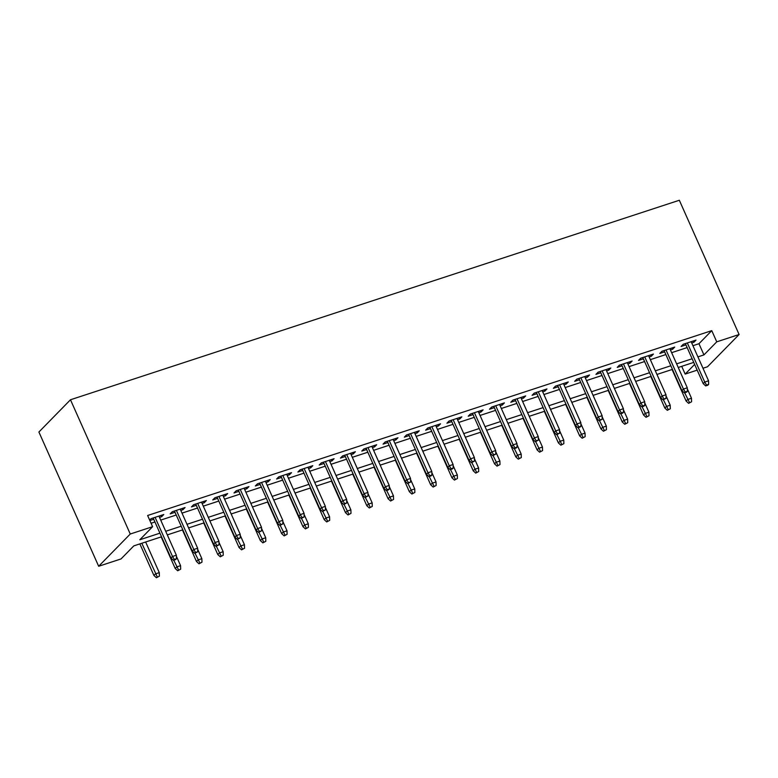 <?xml version="1.0" encoding="UTF-8"?>
<svg xmlns="http://www.w3.org/2000/svg" width="778" height="778" viewBox="0 0 778 778"><rect width="100%" height="100%" fill="white"/><g stroke="black" fill="none" stroke-linecap="round" stroke-linejoin="round"><path stroke-width="1.17" d="M161.532 536.791L133.826 545.874L121.028 558.944L98.67 566.267L38.9 432.023L70.477 399.766L679.33 200.257L739.1 334.511L716.752 341.834L711.763 330.64L147.626 515.503L152.605 526.696L139.807 539.767L159.918 533.173M739.1 334.511L707.523 366.759L702.972 368.247M697.185 370.143L685.165 374.082L694.637 364.415M681.713 366.331L685.165 374.082M159.509 517.38L161.659 516.68L163.788 514.501L151.02 518.683L149.658 520.074M180.797 510.407L182.947 509.707L185.076 507.528L172.308 511.71L170.168 513.888L175.021 512.303M202.095 503.434L204.235 502.734L206.364 500.546L193.596 504.737L191.456 506.916L196.309 505.33M223.383 496.452L225.523 495.751L227.653 493.573L214.884 497.764L212.744 499.943L217.597 498.348M244.671 489.479L246.811 488.779L248.941 486.6L236.172 490.782L234.032 492.96L238.885 491.375M265.959 482.506L268.099 481.806L270.229 479.618L257.46 483.809L255.32 485.987L260.173 484.402M287.247 475.523L289.387 474.823L291.517 472.645L278.748 476.836L276.608 479.015L281.461 477.42M308.535 468.55L310.675 467.85L312.805 465.672L300.036 469.854L297.896 472.032L302.749 470.447M329.823 461.578L331.963 460.877L334.093 458.699L321.324 462.881L319.184 465.059L324.037 463.474M351.111 454.595L353.251 453.895L355.381 451.717L342.612 455.908L340.482 458.086L345.325 456.491M372.399 447.622L374.539 446.922L376.669 444.744L363.9 448.925L361.77 451.104L366.613 449.519M393.687 440.649L395.827 439.949L397.957 437.771L385.188 441.953L383.058 444.131L387.901 442.546M414.975 433.667L417.115 432.967L419.245 430.788L406.476 434.98L404.346 437.158L409.189 435.563M436.264 426.694L438.403 425.994L440.543 423.816L427.764 427.997L425.634 430.176L430.477 428.59M457.552 419.721L459.691 419.021L461.831 416.843L449.052 421.024L446.922 423.203L451.765 421.618M478.84 412.739L480.979 412.039L483.119 409.86L470.34 414.052L468.21 416.23L473.053 414.635M500.128 405.766L502.267 405.066L504.407 402.887L491.628 407.069L489.498 409.247L494.341 407.662M521.416 398.793L523.555 398.093L525.695 395.914L512.916 400.096L510.786 402.275L515.639 400.689M542.704 391.82L544.843 391.11L546.983 388.932L534.204 393.123L532.074 395.302L536.927 393.707M563.992 384.838L566.131 384.137L568.271 381.959L555.492 386.141L553.362 388.319L558.215 386.734M585.28 377.865L587.419 377.165L589.559 374.986L576.78 379.168L574.65 381.346L579.503 379.761M606.568 370.892L608.707 370.182L610.847 368.004L598.068 372.195L595.938 374.374L600.791 372.779M627.856 363.909L629.995 363.209L632.135 361.031L619.356 365.213L617.226 367.391L622.079 365.806M649.144 356.937L651.283 356.236L653.423 354.058L640.644 358.24L638.514 360.418L643.367 358.833M670.432 349.964L672.581 349.254L674.711 347.076L661.942 351.267L659.802 353.445L664.655 351.851M151.078 523.254L154.939 521.989M160.725 520.093L176.227 515.017M182.013 513.12L197.515 508.034M203.301 506.147L218.803 501.061M224.589 499.165L240.091 494.088M245.877 492.192L261.379 487.106M267.165 485.219L282.667 480.133M288.453 478.237L303.955 473.16M309.741 471.264L325.243 466.178M331.029 464.291L346.531 459.205M352.317 457.308L367.819 452.232M373.605 450.336L389.107 445.249M394.893 443.363L410.395 438.277M416.181 436.38L431.693 431.304M437.469 429.407L452.981 424.331M458.757 422.435L474.269 417.348M480.045 415.452L495.557 410.376M501.333 408.479L516.845 403.403M522.621 401.506L538.133 396.42M543.91 394.524L559.421 389.447M565.198 387.551L580.709 382.475M586.486 380.578L601.997 375.492M607.774 373.596L623.285 368.519M629.062 366.623L644.573 361.546M650.35 359.65L665.861 354.564M671.647 352.667L687.149 347.591M692.935 345.695L698.965 343.72L711.763 330.64M691.72 342.981L693.869 342.281L695.999 340.103L683.23 344.284L681.09 346.473L685.943 344.878M149.862 520.54L153.733 519.276M152.605 526.696L130.257 534.019L70.477 399.766M130.257 534.019L98.67 566.267M693.743 362.392L678.231 367.479M672.455 369.375L656.943 374.451M651.167 376.348L635.655 381.424M629.879 383.321L614.367 388.407M608.591 390.293L593.079 395.38M587.302 397.276L571.791 402.352M566.014 404.249L550.503 409.335M544.717 411.222L529.215 416.308M523.429 418.204L507.927 423.281M502.141 425.177L486.639 430.263M480.853 432.15L465.351 437.236M459.565 439.132L444.063 444.209M438.277 446.105L422.775 451.191M416.989 453.078L401.487 458.164M395.701 460.061L380.199 465.137M374.413 467.033L358.911 472.12M353.124 474.006L337.623 479.092M331.836 480.989L316.335 486.065M310.548 487.962L295.047 493.038M289.26 494.934L273.759 500.021M267.972 501.917L252.471 506.993M246.684 508.89L231.173 513.966M225.396 515.863L209.885 520.949M204.108 522.845L188.597 527.922M182.82 529.818L167.309 534.894M697.915 356.888L703.944 354.904L716.752 341.834M165.704 531.286L181.206 526.2M186.992 524.304L202.494 519.227M208.28 517.331L223.782 512.245M229.568 510.358L245.07 505.272M250.856 503.376L266.358 498.299M272.144 496.403L287.646 491.317M293.432 489.43L308.934 484.344M314.72 482.448L330.232 477.371M336.008 475.475L351.52 470.398M357.296 468.502L372.808 463.416M378.585 461.519L394.096 456.443M399.873 454.546L415.384 449.47M421.161 447.574L436.672 442.488M442.449 440.591L457.96 435.515M463.737 433.618L479.248 428.542M485.025 426.645L500.536 421.559M506.313 419.663L521.824 414.586M527.601 412.69L543.112 407.614M548.889 405.717L564.4 400.631M570.186 398.735L585.688 393.658M591.475 391.762L606.976 386.685M612.763 384.789L628.264 379.703M634.051 377.807L649.552 372.73M655.339 370.834L670.84 365.757M676.627 363.861L692.128 358.775M698.965 343.72L703.944 354.904M693.286 340.988L693.869 342.281M671.998 347.97L672.581 349.254M650.709 354.943L651.283 356.236M629.421 361.916L629.995 363.209M608.133 368.898L608.707 370.182M586.845 375.871L587.419 377.165M565.557 382.844L566.131 384.137M544.269 389.827L544.843 391.11M522.981 396.799L523.555 398.093M501.693 403.772L502.267 405.066M480.405 410.755L480.979 412.039M459.117 417.728L459.691 419.021M437.829 424.7L438.403 425.994M416.541 431.683L417.115 432.967M395.253 438.656L395.827 439.949M373.965 445.629L374.539 446.922M352.677 452.601L353.251 453.895M331.389 459.584L331.963 460.877M310.101 466.557L310.675 467.85M288.813 473.53L289.387 474.823M267.525 480.512L268.099 481.806M246.237 487.485L246.811 488.779M224.949 494.458L225.523 495.751M203.661 501.44L204.235 502.734M182.373 508.413L182.947 509.707M161.075 515.386L161.659 516.68M685.369 343.584L703.195 383.632L704.732 382.066L687.314 342.952M706.541 385.042L705.685 385.907L707.815 385.217L708.661 384.342L706.541 385.042L704.732 382.066L708.564 380.802L691.146 341.688M703.195 383.632L705.685 385.907M708.661 384.342L708.564 380.802M688.618 403.344L691.593 401.779L688.618 403.344L686.128 401.059L687.664 399.493L691.496 398.239L687.305 388.835M689.464 402.469L684.679 392.793M686.128 401.059L672.066 369.492M691.496 398.239L691.593 401.779M664.081 350.567L681.907 390.605L683.444 389.039L666.026 349.925M685.253 392.015L684.397 392.89L686.527 392.19L687.373 391.315L685.253 392.015L683.444 389.039L687.275 387.784L669.858 348.67M681.907 390.605L684.397 392.89M687.373 391.315L687.275 387.784M642.793 357.54L660.619 397.587L662.156 396.012L644.738 356.898M663.955 398.988L663.109 399.863L666.085 398.297L663.955 398.988L662.156 396.012L665.987 394.757L648.57 355.643M660.619 397.587L663.109 399.863M666.085 398.297L665.987 394.757M621.505 364.512L639.331 404.56L640.868 402.985L623.45 363.88M642.667 405.97L641.821 406.836L643.951 406.145L644.797 405.27L642.667 405.97L640.868 402.985L644.699 401.73L627.282 362.616M639.331 404.56L641.821 406.836M644.797 405.27L644.699 401.73M600.217 371.495L618.043 411.533L619.58 409.967L602.162 370.853M621.379 412.943L620.533 413.818L622.663 413.118L623.509 412.243L621.379 412.943L619.58 409.967L623.411 408.713L605.994 369.599M618.043 411.533L620.533 413.818M623.509 412.243L623.411 408.713M667.32 410.317L670.305 408.751L667.32 410.317L664.84 408.042L666.376 406.466L670.208 405.212L666.017 395.808M668.176 409.452L663.391 399.775M664.84 408.042L650.778 376.474M670.208 405.212L670.305 408.751M646.032 417.3L649.017 415.724L646.032 417.3L643.552 415.014L645.088 413.449L648.92 412.194L644.729 402.78M646.888 416.425L642.103 406.748M643.552 415.014L629.49 383.447M648.92 412.194L649.017 415.724M624.744 424.273L627.729 422.707L624.744 424.273L622.264 421.987L623.8 420.421L627.632 419.167L623.441 409.763M625.6 423.397L620.815 413.721M622.264 421.987L608.202 390.42M627.632 419.167L627.729 422.707M603.456 431.245L606.441 429.68L603.456 431.245L600.976 428.97L602.512 427.394L606.344 426.14L602.153 416.736M604.312 430.38L599.527 420.694M600.976 428.97L586.913 397.402M606.344 426.14L606.441 429.68M578.929 378.468L596.755 418.506L598.292 416.94L580.874 377.826M600.091 419.916L599.245 420.791L602.221 419.225L600.091 419.916L598.292 416.94L602.123 415.685L584.706 376.571M596.755 418.506L599.245 420.791M602.221 419.225L602.123 415.685M582.168 438.228L585.153 436.653L582.168 438.228L579.678 435.943L581.215 434.377L585.046 433.122L580.865 423.709M583.023 437.353L578.239 427.676M579.678 435.943L565.625 404.375M585.046 433.122L585.153 436.653M557.631 385.441L575.467 425.488L577.004 423.913L559.586 384.809M578.803 426.898L577.957 427.764L580.077 427.073L580.933 426.198L578.803 426.898L577.004 423.913L580.835 422.658L563.418 383.544M575.467 425.488L577.957 427.764M580.933 426.198L580.835 422.658M536.343 392.423L554.179 432.461L555.716 430.895L538.298 391.781M557.515 433.871L556.669 434.746L559.645 433.171L557.515 433.871L555.716 430.895L559.547 429.641L542.13 390.527M554.179 432.461L556.669 434.746M559.645 433.171L559.547 429.641M515.055 399.396L532.891 439.434L534.428 437.868L517.01 398.754M536.227 440.844L535.371 441.719L538.357 440.154L536.227 440.844L534.428 437.868L538.259 436.614L520.842 397.5M532.891 439.434L535.371 441.719M538.357 440.154L538.259 436.614M493.767 406.369L511.603 446.416L513.14 444.841L495.722 405.727M514.939 447.827L514.083 448.692L516.213 448.002L517.069 447.126L514.939 447.827L513.14 444.841L516.971 443.586L499.554 404.472M511.603 446.416L514.083 448.692M517.069 447.126L516.971 443.586M472.479 413.351L490.315 453.389L491.852 451.824L474.434 412.71M493.651 454.799L492.795 455.675L495.781 454.099L493.651 454.799L491.852 451.824L495.683 450.569L478.266 411.455M490.315 453.389L492.795 455.675M495.781 454.099L495.683 450.569M560.88 445.201L563.865 443.635L560.88 445.201L558.39 442.915L559.927 441.35L563.758 440.095L559.577 430.691M561.735 444.326L556.951 434.649M558.39 442.915L544.337 411.348M563.758 440.095L563.865 443.635M539.592 452.174L542.577 450.608L539.592 452.174L537.102 449.898L538.639 448.322L542.47 447.068L538.288 437.664M540.447 451.308L535.663 441.622M537.102 449.898L523.049 418.331M542.47 447.068L542.577 450.608M518.304 459.156L521.289 457.581L518.304 459.156L515.814 456.871L517.351 455.305L521.182 454.051L517 444.637M519.159 458.281L514.375 448.605M515.814 456.871L501.761 425.303M521.182 454.051L521.289 457.581M497.016 466.129L500.001 464.563L497.016 466.129L494.526 463.844L496.063 462.278L499.894 461.023L495.712 451.619M497.871 465.254L493.087 455.577M494.526 463.844L480.473 432.276M499.894 461.023L500.001 464.563M475.728 473.102L478.713 471.536L475.728 473.102L473.238 470.826L474.774 469.251L478.606 467.996L474.424 458.592M476.583 472.236L471.799 462.55M473.238 470.826L459.185 439.259M478.606 467.996L478.713 471.536M451.191 420.324L469.027 460.362L470.564 458.796L453.146 419.682M472.363 461.772L471.507 462.647L474.492 461.082L472.363 461.772L470.564 458.796L474.395 457.542L456.978 418.428M469.027 460.362L471.507 462.647M474.492 461.082L474.395 457.542M454.44 480.084L457.425 478.509L454.44 480.084L451.95 477.799L453.486 476.233L457.318 474.979L453.136 465.565M455.295 479.209L450.511 469.533M451.95 477.799L437.897 446.232M457.318 474.979L457.425 478.509M429.903 427.297L447.739 467.345L449.266 465.769L431.858 426.655M451.075 468.755L450.219 469.62L452.349 468.93L453.204 468.055L451.075 468.755L449.266 465.769L453.107 464.515L435.69 425.401M447.739 467.345L450.219 469.62M453.204 468.055L453.107 464.515M433.151 487.057L436.137 485.482L433.151 487.057L430.662 484.772L432.198 483.206L436.03 481.952L431.848 472.547M434.007 486.182L429.213 476.506M430.662 484.772L416.609 453.204M436.03 481.952L436.137 485.482M408.615 434.27L426.441 474.317L427.978 472.752L410.57 433.638M429.787 475.728L428.931 476.603L431.061 475.903L431.916 475.027L429.787 475.728L427.978 472.752L431.809 471.497L414.402 432.383M426.441 474.317L428.931 476.603M431.916 475.027L431.809 471.497M411.863 494.03L414.849 492.464L411.863 494.03L409.374 491.754L410.91 490.179L414.742 488.924L410.56 479.52M412.719 493.164L407.925 483.478M409.374 491.754L395.321 460.187M414.742 488.924L414.849 492.464M387.327 441.252L405.153 481.29L406.69 479.725L389.282 440.611M408.499 482.7L407.643 483.576L410.628 482.01L408.499 482.7L406.69 479.725L410.521 478.47L393.114 439.356M405.153 481.29L407.643 483.576M410.628 482.01L410.521 478.47M390.575 501.013L393.561 499.437L390.575 501.013L388.086 498.727L389.622 497.161L393.454 495.897L389.272 486.493M391.431 500.137L386.637 490.461M388.086 498.727L374.033 467.16M393.454 495.897L393.561 499.437M366.039 448.225L383.865 488.273L385.402 486.697L367.994 447.583M387.211 489.683L386.355 490.548L388.485 489.858L389.34 488.983L387.211 489.683L385.402 486.697L389.233 485.443L371.826 446.329M383.865 488.273L386.355 490.548M389.34 488.983L389.233 485.443M369.287 507.985L372.273 506.41L369.287 507.985L366.798 505.7L368.334 504.134L372.166 502.88L367.975 493.476M370.143 507.11L365.349 497.434M366.798 505.7L352.745 474.133M372.166 502.88L372.273 506.41M344.751 455.198L362.577 495.246L364.114 493.68L346.706 454.566M365.923 496.656L365.067 497.531L368.052 495.956L365.923 496.656L364.114 493.68L367.945 492.425L350.538 453.311M362.577 495.246L365.067 497.531M368.052 495.956L367.945 492.425M347.999 514.958L350.985 513.392L347.999 514.958L345.51 512.683L347.046 511.107L350.878 509.853L346.687 500.449M348.855 514.093L344.061 504.407M345.51 512.683L331.457 481.115M350.878 509.853L350.985 513.392M323.463 462.181L341.289 502.218L342.826 500.653L325.418 461.539M344.635 503.629L343.779 504.504L346.764 502.938L344.635 503.629L342.826 500.653L346.657 499.398L329.25 460.284M341.289 502.218L343.779 504.504M346.764 502.938L346.657 499.398M302.175 469.153L320.001 509.201L321.538 507.626L304.13 468.512M323.347 510.611L322.491 511.477L325.476 509.911L323.347 510.611L321.538 507.626L325.369 506.371L307.962 467.257M320.001 509.201L322.491 511.477M325.476 509.911L325.369 506.371M280.887 476.126L298.713 516.174L300.25 514.608L282.842 475.494M302.059 517.584L301.203 518.459L304.188 516.884L302.059 517.584L300.25 514.608L304.081 513.354L286.674 474.24M298.713 516.174L301.203 518.459M304.188 516.884L304.081 513.354M259.599 483.109L277.425 523.147L278.962 521.581L261.544 482.467M280.77 524.557L279.915 525.432L282.9 523.866L280.77 524.557L278.962 521.581L282.793 520.326L265.386 481.212M277.425 523.147L279.915 525.432M282.9 523.866L282.793 520.326M238.311 490.082L256.137 530.129L257.674 528.554L240.256 489.44M259.482 531.539L258.627 532.405L261.612 530.839L259.482 531.539L257.674 528.554L261.505 527.299L244.088 488.185M256.137 530.129L258.627 532.405M261.612 530.839L261.505 527.299M217.023 497.054L234.849 537.102L236.386 535.536L218.968 496.422M238.194 538.512L237.339 539.387L240.324 537.812L238.194 538.512L236.386 535.536L240.217 534.282L222.8 495.168M234.849 537.102L237.339 539.387M240.324 537.812L240.217 534.282M195.735 504.037L213.561 544.075L215.098 542.509L197.68 503.395M216.906 545.485L216.051 546.36L219.036 544.785L216.906 545.485L215.098 542.509L218.929 541.255L201.512 502.141M213.561 544.075L216.051 546.36M219.036 544.785L218.929 541.255M174.447 511.01L192.273 551.057L193.81 549.482L176.392 510.368M195.618 552.468L194.763 553.333L197.748 551.767L195.618 552.468L193.81 549.482L197.641 548.227L180.224 509.113M192.273 551.057L194.763 553.333M197.748 551.767L197.641 548.227M153.159 517.983L170.985 558.03L172.522 556.465L155.104 517.351M174.33 559.44L173.475 560.306L175.604 559.615L176.46 558.74L174.33 559.44L172.522 556.465L176.353 555.2L158.936 516.096M170.985 558.03L173.475 560.306M176.46 558.74L176.353 555.2M326.711 521.931L329.697 520.365L326.711 521.931L324.222 519.655L325.758 518.09L329.59 516.825L325.399 507.421M327.567 521.065L322.773 511.389M324.222 519.655L310.169 488.088M329.59 516.825L329.697 520.365M305.423 528.914L308.409 527.338L305.423 528.914L302.934 526.628L304.47 525.062L308.302 523.808L304.11 514.404M306.279 528.038L301.485 518.362M302.934 526.628L288.881 495.061M308.302 523.808L308.409 527.338M284.135 535.886L287.111 534.321L284.135 535.886L281.646 533.611L283.182 532.035L287.014 530.781L282.822 521.377M284.991 535.011L280.197 525.335M281.646 533.611L267.593 502.043M287.014 530.781L287.111 534.321M262.847 542.859L265.823 541.293L262.847 542.859L260.358 540.584L261.894 539.018L265.726 537.754L261.534 528.35M263.703 541.994L258.909 532.317M260.358 540.584L246.305 509.016M265.726 537.754L265.823 541.293M241.559 549.842L244.535 548.266L241.559 549.842L239.07 547.556L240.606 545.991L244.438 544.736L240.246 535.332M242.405 548.967L237.621 539.29M239.07 547.556L225.017 515.989M244.438 544.736L244.535 548.266M220.271 556.815L223.247 555.249L220.271 556.815L217.782 554.539L219.318 552.964L223.15 551.709L218.958 542.305M221.117 555.939L216.333 546.263M217.782 554.539L203.729 522.962M223.15 551.709L223.247 555.249M198.983 563.787L201.959 562.222L198.983 563.787L196.494 561.512L198.03 559.946L201.862 558.682L197.67 549.278M199.829 562.922L195.045 553.246M196.494 561.512L182.441 529.944M201.862 558.682L201.959 562.222M177.695 570.77L180.671 569.195L177.695 570.77L175.206 568.485L176.742 566.919L180.574 565.664L176.382 556.251M178.541 569.895L173.757 560.218M175.206 568.485L161.153 536.917M180.574 565.664L180.671 569.195M156.407 577.743L159.383 576.177L156.407 577.743L153.918 575.457L155.454 573.892L159.286 572.637L145.642 542.003M157.253 576.868L141.81 543.258M153.918 575.457L139.855 543.89M159.286 572.637L159.383 576.177"/></g></svg>

